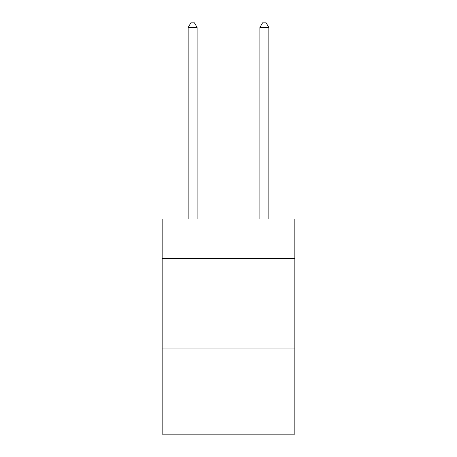 <?xml version="1.0" encoding="UTF-8"?>
<svg xmlns="http://www.w3.org/2000/svg" width="457" height="457" viewBox="0 0 457 457"><rect width="100%" height="100%" fill="white"/><g stroke="black" fill="none" stroke-linecap="round" stroke-linejoin="round"><path stroke-width="0.69" d="M294.839 258.439L294.839 219L162.161 219L162.161 258.439L294.839 258.439L294.839 434.15L162.161 434.15L162.161 258.439M294.839 348.091L162.161 348.091M197.121 219L197.121 27.511L188.158 27.511L188.158 219M188.158 27.511L190.849 22.85L194.436 22.85L197.121 27.511M268.842 219L268.842 27.511L259.879 27.511L259.879 219M259.879 27.511L262.564 22.85L266.151 22.85L268.842 27.511"/></g></svg>
